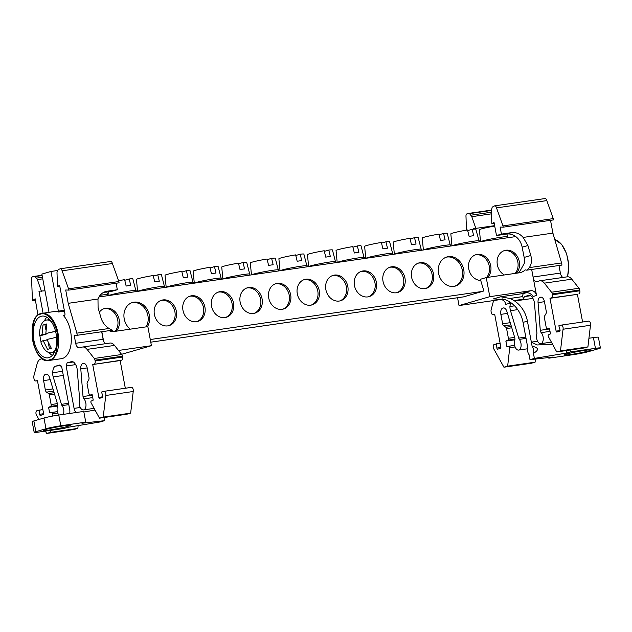 <?xml version="1.0" encoding="UTF-8"?>
<svg xmlns="http://www.w3.org/2000/svg" width="632" height="632" viewBox="0 0 632 632"><rect width="100%" height="100%" fill="white"/><g stroke="black" fill="none" stroke-linecap="round" stroke-linejoin="round"><path stroke-width="0.95" d="M515.112 273.411A13.232 11.06 73.9 0 0 516.621 258.259A13.232 11.06 73.9 0 0 504.439 250.667A13.232 11.06 73.9 0 0 503.933 250.754M504.368 274.967A13.232 11.06 -106.1 0 1 497.084 261.798A13.232 11.06 -106.1 0 1 504.644 250.509A13.232 11.06 -106.1 0 1 505.892 250.24A13.232 11.06 -106.1 0 1 518.153 258.006A13.232 11.06 -106.1 0 1 516.344 273.229M486.529 277.551A13.232 11.06 73.9 0 0 488.038 262.399A13.232 11.06 73.9 0 0 475.864 254.807A13.232 11.06 73.9 0 0 475.351 254.893M480.715 280.434A13.232 11.06 -106.1 0 1 468.747 268.845A13.232 11.06 -106.1 0 1 476.07 254.649A13.232 11.06 -106.1 0 1 477.318 254.38A13.232 11.06 -106.1 0 1 489.571 262.146A13.232 11.06 -106.1 0 1 487.762 277.369M454.637 286.249A15.16 12.672 73.9 0 0 461.992 268.805A15.16 12.672 73.9 0 0 446.927 257.05A15.16 12.672 73.9 0 0 446.232 257.177M453.95 286.375A15.16 12.672 -106.1 0 1 438.766 274.177A15.16 12.672 -106.1 0 1 446.95 256.94A15.16 12.672 -106.1 0 1 448.38 256.632A15.16 12.672 -106.1 0 1 463.556 268.829A15.16 12.672 -106.1 0 1 455.372 286.067A15.16 12.672 -106.1 0 1 453.95 286.375M425.526 288.532A13.232 11.06 73.9 0 0 431.838 273.285A13.232 11.06 73.9 0 0 418.7 263.086A13.232 11.06 73.9 0 0 418.194 263.173M425.012 288.619A13.232 11.06 -106.1 0 1 411.772 277.977A13.232 11.06 -106.1 0 1 418.913 262.928A13.232 11.06 -106.1 0 1 420.154 262.659A13.232 11.06 -106.1 0 1 433.402 273.308A13.232 11.06 -106.1 0 1 426.26 288.35A13.232 11.06 -106.1 0 1 425.012 288.619M396.943 292.671A13.232 11.06 73.9 0 0 403.255 277.424A13.232 11.06 73.9 0 0 390.126 267.225A13.232 11.06 73.9 0 0 389.612 267.312M396.438 292.758A13.232 11.06 -106.1 0 1 383.19 282.117A13.232 11.06 -106.1 0 1 390.331 267.067A13.232 11.06 -106.1 0 1 391.579 266.799A13.232 11.06 -106.1 0 1 404.82 277.448A13.232 11.06 -106.1 0 1 397.678 292.49A13.232 11.06 -106.1 0 1 396.438 292.758M368.361 296.811A13.232 11.06 73.9 0 0 374.681 281.564A13.232 11.06 73.9 0 0 361.543 271.365A13.232 11.06 73.9 0 0 361.03 271.452M367.856 296.898A13.232 11.06 -106.1 0 1 354.607 286.257A13.232 11.06 -106.1 0 1 361.749 271.207A13.232 11.06 -106.1 0 1 362.997 270.938A13.232 11.06 -106.1 0 1 376.245 281.588A13.232 11.06 -106.1 0 1 369.104 296.629A13.232 11.06 -106.1 0 1 367.856 296.898M339.787 300.95A13.232 11.06 73.9 0 0 346.099 285.704A13.232 11.06 73.9 0 0 332.961 275.505A13.232 11.06 73.9 0 0 332.456 275.592M339.273 301.037A13.232 11.06 -106.1 0 1 326.033 290.396A13.232 11.06 -106.1 0 1 333.175 275.355A13.232 11.06 -106.1 0 1 334.415 275.078A13.232 11.06 -106.1 0 1 347.663 285.727A13.232 11.06 -106.1 0 1 340.522 300.769A13.232 11.06 -106.1 0 1 339.273 301.037M311.205 305.09A13.232 11.06 73.9 0 0 317.517 289.843A13.232 11.06 73.9 0 0 304.387 279.644A13.232 11.06 73.9 0 0 303.873 279.731M310.699 305.177A13.232 11.06 -106.1 0 1 297.451 294.536A13.232 11.06 -106.1 0 1 304.592 279.494A13.232 11.06 -106.1 0 1 305.841 279.226A13.232 11.06 -106.1 0 1 319.081 289.867A13.232 11.06 -106.1 0 1 311.939 304.908A13.232 11.06 -106.1 0 1 310.699 305.177M282.63 309.23A13.232 11.06 73.9 0 0 288.942 293.983A13.232 11.06 73.9 0 0 275.805 283.784A13.232 11.06 73.9 0 0 275.299 283.871M282.117 309.317A13.232 11.06 -106.1 0 1 268.869 298.675A13.232 11.06 -106.1 0 1 276.018 283.634A13.232 11.06 -106.1 0 1 277.258 283.365A13.232 11.06 -106.1 0 1 290.507 294.006A13.232 11.06 -106.1 0 1 283.365 309.048A13.232 11.06 -106.1 0 1 282.117 309.317M254.048 313.369A13.232 11.06 73.9 0 0 260.36 298.13A13.232 11.06 73.9 0 0 247.231 287.923A13.232 11.06 73.9 0 0 246.717 288.01M253.535 313.456A13.232 11.06 -106.1 0 1 240.294 302.815A13.232 11.06 -106.1 0 1 247.436 287.773A13.232 11.06 -106.1 0 1 248.684 287.505A13.232 11.06 -106.1 0 1 261.925 298.146A13.232 11.06 -106.1 0 1 254.783 313.188A13.232 11.06 -106.1 0 1 253.535 313.456M225.466 317.509A13.232 11.06 73.9 0 0 231.778 302.27A13.232 11.06 73.9 0 0 218.648 292.063A13.232 11.06 73.9 0 0 218.135 292.15M224.96 317.596A13.232 11.06 -106.1 0 1 211.712 306.954A13.232 11.06 -106.1 0 1 218.854 291.913A13.232 11.06 -106.1 0 1 220.102 291.644A13.232 11.06 -106.1 0 1 233.35 302.286A13.232 11.06 -106.1 0 1 226.201 317.327A13.232 11.06 -106.1 0 1 224.96 317.596M196.892 321.649A13.232 11.06 73.9 0 0 203.204 306.409A13.232 11.06 73.9 0 0 190.066 296.203A13.232 11.06 73.9 0 0 189.56 296.29M196.378 321.735A13.232 11.06 -106.1 0 1 183.138 311.094A13.232 11.06 -106.1 0 1 190.279 296.053A13.232 11.06 -106.1 0 1 191.52 295.784A13.232 11.06 -106.1 0 1 204.768 306.425A13.232 11.06 -106.1 0 1 197.626 321.467A13.232 11.06 -106.1 0 1 196.378 321.735M115 331.365A13.232 11.06 73.9 0 0 116.509 316.213A13.232 11.06 73.9 0 0 104.327 308.621A13.232 11.06 73.9 0 0 103.822 308.708M99.358 312.176A13.232 11.06 -106.1 0 1 104.541 308.471A13.232 11.06 -106.1 0 1 105.781 308.203A13.232 11.06 -106.1 0 1 118.042 315.961A13.232 11.06 -106.1 0 1 116.233 331.184M146.095 326.863A15.16 12.672 73.9 0 0 145.945 310.186A15.16 12.672 73.9 0 0 132.554 302.586A15.16 12.672 73.9 0 0 131.867 302.712M130.255 329.154A15.16 12.672 -106.1 0 1 123.975 314.128A15.16 12.672 -106.1 0 1 132.586 302.475A15.16 12.672 -106.1 0 1 134.008 302.167A15.16 12.672 -106.1 0 1 147.469 309.893A15.16 12.672 -106.1 0 1 147.406 326.673M168.31 325.788A13.232 11.06 73.9 0 0 174.622 310.549A13.232 11.06 73.9 0 0 161.492 300.342A13.232 11.06 73.9 0 0 160.978 300.429M167.804 325.875A13.232 11.06 -106.1 0 1 154.556 315.234A13.232 11.06 -106.1 0 1 161.697 300.192A13.232 11.06 -106.1 0 1 162.945 299.923A13.232 11.06 -106.1 0 1 176.186 310.565A13.232 11.06 -106.1 0 1 169.044 325.606A13.232 11.06 -106.1 0 1 167.804 325.875M421.449 250.256L418.179 237.537A12.703 0.798 169.4 0 0 414.521 237.656L416.061 244.055A13.304 0.837 169.4 0 0 413.928 244.339A13.304 0.837 169.4 0 0 411.487 244.718L409.947 238.319A12.703 0.798 169.4 0 0 393.215 242.214L394.344 254.183M392.875 254.396L389.604 241.677A12.703 0.798 169.4 0 0 385.947 241.795L387.479 248.194A13.304 0.837 169.4 0 0 385.346 248.479A13.304 0.837 169.4 0 0 382.913 248.858L381.373 242.459A12.703 0.798 169.4 0 0 364.632 246.354L365.762 258.322M364.293 258.535L361.022 245.816A12.703 0.798 169.4 0 0 357.364 245.935L358.905 252.334A13.304 0.837 169.4 0 0 356.772 252.618A13.304 0.837 169.4 0 0 354.331 252.998L352.79 246.599A12.703 0.798 169.4 0 0 336.05 250.493L337.18 262.462M335.718 262.675L332.44 249.956A12.703 0.798 169.4 0 0 328.782 250.075L330.323 256.474A13.304 0.837 169.4 0 0 328.19 256.758A13.304 0.837 169.4 0 0 325.749 257.137L324.216 250.738A12.703 0.798 169.4 0 0 307.476 254.633L308.606 266.601M307.136 266.815L303.866 254.096A12.703 0.798 169.4 0 0 300.208 254.214L301.748 260.613A13.304 0.837 169.4 0 0 299.608 260.898A13.304 0.837 169.4 0 0 297.174 261.277L295.634 254.878A12.703 0.798 169.4 0 0 278.894 258.772L280.023 270.741M480.454 240.824L479.135 241.021L475.793 229.195A12.703 0.798 169.4 0 0 472.136 229.313L473.676 235.704A13.304 0.837 169.4 0 0 471.543 235.997A13.304 0.837 169.4 0 0 469.102 236.368L467.562 229.977A12.703 0.798 169.4 0 0 450.829 233.864L451.959 245.84M450.49 246.053L447.219 233.334A12.703 0.798 169.4 0 0 443.561 233.453L445.102 239.844A13.304 0.837 169.4 0 0 442.961 240.136A13.304 0.837 169.4 0 0 440.528 240.508L438.987 234.117A12.703 0.798 169.4 0 0 422.247 238.003L423.377 249.98M249.98 275.094L246.701 262.375A12.703 0.798 169.4 0 0 243.043 262.493L244.584 268.892A13.304 0.837 169.4 0 0 242.451 269.177A13.304 0.837 169.4 0 0 240.018 269.556L238.477 263.157A12.703 0.798 169.4 0 0 221.737 267.052L222.867 279.02M278.554 270.954L275.283 258.235A12.703 0.798 169.4 0 0 271.626 258.354L273.166 264.753A13.304 0.837 169.4 0 0 271.033 265.037A13.304 0.837 169.4 0 0 268.592 265.416L267.052 259.017A12.703 0.798 169.4 0 0 250.319 262.912L251.449 274.88M221.398 279.233L218.127 266.514A12.703 0.798 169.4 0 0 214.469 266.633L216.01 273.032A13.304 0.837 169.4 0 0 213.877 273.316A13.304 0.837 169.4 0 0 211.436 273.695L209.895 267.297A12.703 0.798 169.4 0 0 193.155 271.191L194.285 283.16M136.117 291.589L132.846 278.87A12.703 0.798 169.4 0 0 129.189 278.988L130.729 285.387A13.304 0.837 169.4 0 0 128.596 285.672A13.304 0.837 169.4 0 0 126.155 286.043L124.615 279.652A12.703 0.798 169.4 0 0 118.571 280.734M193.274 283.31L190.003 270.591A12.703 0.798 169.4 0 0 186.345 270.709L187.886 277.108A13.304 0.837 169.4 0 0 185.753 277.393A13.304 0.837 169.4 0 0 183.312 277.764L181.771 271.373A12.703 0.798 169.4 0 0 165.039 275.26L166.169 287.236M164.699 287.449L161.429 274.73A12.703 0.798 169.4 0 0 157.771 274.849L159.304 281.248A13.304 0.837 169.4 0 0 157.171 281.532A13.304 0.837 169.4 0 0 154.737 281.904L153.197 275.512A12.703 0.798 169.4 0 0 136.457 279.399L137.586 291.376M530.54 295.737L524.355 296.629L528.447 295.452C530.193 294.844 531.899 296.25 533.566 299.671A8.271 4.511 81.8 0 1 534.522 303.731L536.884 332.859A2.757 1.501 81.8 0 1 536.773 334.32A6.067 3.31 -98.2 0 0 537.318 340.711A6.067 3.31 -98.2 0 0 540.747 343.666A6.067 3.31 -98.2 0 0 540.992 343.618A6.067 3.31 -98.2 0 0 543.267 338.942A6.067 3.31 -98.2 0 0 541.205 332.637A2.757 1.501 81.8 0 1 540.281 330.299L538.053 302.625A5.514 3.01 81.8 0 1 540.083 297.324L540.55 297.19A5.514 3.01 81.8 0 1 540.771 297.143A5.514 3.01 81.8 0 1 544.468 301.756L546.23 311.173A2.757 1.501 81.8 0 1 545.945 313.725L544.547 316.103A1.651 0.901 81.8 0 0 544.373 317.627L546.198 327.368A1.651 0.901 81.8 0 0 547.296 328.758L549.477 328.49L550.488 333.901L548.497 334.826A1.106 0.6 81.8 0 0 548.347 336.572L556.753 351.945L584.189 347.971L587.91 346.897L560.481 350.871L563.049 329.24A2.757 1.501 81.8 0 0 562.749 326.396A2.757 1.501 81.8 0 0 561.216 325.109A2.757 1.501 81.8 0 0 561.105 325.132L558.83 325.788L559.999 329.809A1.106 0.6 81.8 0 1 559.668 331.247L556.903 332.045A1.106 0.6 81.8 0 1 556.863 332.053A1.106 0.6 81.8 0 1 556.121 331.128L549.982 298.312L577.419 294.338L582.593 322.004M503.672 307.918L503.222 307.982A5.514 3.01 81.8 0 1 503.443 307.934A5.514 3.01 81.8 0 1 506.927 311.623L514.748 337.678A2.757 1.501 81.8 0 1 514.756 340.285A6.067 3.31 -98.2 0 0 515.064 346.873A6.067 3.31 -98.2 0 0 518.596 350.073A6.067 3.31 -98.2 0 0 518.84 350.017A6.067 3.31 -98.2 0 0 521.108 345.617A6.067 3.31 -98.2 0 0 519.33 339.368A2.757 1.501 81.8 0 1 518.714 338.112L510.49 310.675A8.271 4.511 81.8 0 1 509.906 306.512L510.609 302.483M41.072 313.519A23.842 13.003 81.8 0 1 42.028 313.314A23.842 13.003 81.8 0 1 58.176 334.154A23.842 13.003 81.8 0 1 49.825 360.295A23.842 13.003 81.8 0 1 48.869 360.501L61.438 358.684A23.842 13.003 -98.2 0 0 62.402 358.478A23.842 13.003 -98.2 0 0 71.321 340.466A23.842 13.003 -98.2 0 0 63.595 315.724L64.361 315.502A1.643 0.893 81.8 0 0 64.93 313.638L59.613 285.253L57.433 286.683L59.819 286.343M64.464 311.149L58.579 312.003A5.514 3.01 81.8 0 1 58.381 311.142L64.298 310.288M48.869 360.501C32.793 364.403 24.838 316.616 41.017 313.535L54.605 311.489A23.842 13.003 81.8 0 1 58.579 312.003M589.071 350.807A13.643 0.861 -10.6 0 1 574.077 353.975A13.643 0.861 -10.6 0 1 564.337 354.955A13.643 0.861 -10.6 0 1 566.43 354.086A13.643 0.861 -10.6 0 1 581.424 350.918A13.643 0.861 -10.6 0 1 591.157 349.938A13.643 0.861 -10.6 0 1 589.071 350.807M68.145 426.26A13.643 0.861 -10.6 0 1 53.159 429.428A13.643 0.861 -10.6 0 1 43.418 430.408A13.643 0.861 -10.6 0 1 45.512 429.539A13.643 0.861 -10.6 0 1 60.506 426.371A13.643 0.861 -10.6 0 1 70.239 425.391A13.643 0.861 -10.6 0 1 68.145 426.26M48.862 357.657A21.085 11.502 81.8 0 1 48.016 357.838A21.085 11.502 81.8 0 1 33.733 339.408A21.085 11.502 81.8 0 1 41.12 316.292A21.085 11.502 81.8 0 1 41.965 316.111A21.085 11.502 81.8 0 1 56.248 334.541A21.085 11.502 81.8 0 1 48.862 357.657M46.8 317.201A21.085 11.502 -98.2 0 0 44.461 320.819M49.075 352.617A21.085 11.502 -98.2 0 0 52.33 355.421M55.403 349.93A16.535 9.022 81.8 0 1 51.911 352.632A16.535 9.022 81.8 0 1 51.247 352.775A16.535 9.022 81.8 0 1 40.859 341.865L43.15 340.569L47.116 339.992M46.563 333.42L46.657 333.949L39.745 335.916A16.535 9.022 81.8 0 1 45.844 320.187A16.535 9.022 81.8 0 1 46.507 320.045A16.535 9.022 81.8 0 1 51.295 321.601M467.712 230.593L472.136 229.313M439.137 234.733L443.561 233.453M410.097 238.935L414.521 237.656M381.523 243.075L385.947 241.795M352.94 247.215L357.364 245.935M324.358 251.354L328.782 250.075M295.784 255.494L300.208 254.214M267.202 259.633L271.626 258.354M238.62 263.773L243.043 262.493M210.045 267.913L214.469 266.633M181.921 271.989L186.345 270.709M153.339 276.129L157.771 274.849M124.765 280.268L129.189 278.988M46.657 333.949L42.036 334.62L42.984 325.038L46.768 323.947L45.82 333.53L55.584 331.373M45.899 329.896L44.943 324.761L46.705 324.248M39.974 335.884A16.535 9.022 -98.2 0 0 41.025 341.604M49.438 348.793L48.332 342.892M58.01 336.911L46.926 339.479L51.318 348.279L47.542 349.377L43.15 340.569M42.984 325.038L44.943 324.761M45.82 333.53L54.502 331.484M39.745 335.916L42.036 334.62M60.316 268.758L110.616 261.474A2.757 1.501 -98.2 0 1 112.417 263.528L62.118 270.812A2.757 1.501 81.8 0 0 60.316 268.758A2.757 1.501 81.8 0 0 60.206 268.782L58.184 269.603L56.999 272.218L57.433 286.683M35.439 300.176L32.453 300.611L31.6 279.628A2.757 1.501 81.8 0 1 32.587 276.769L35.147 276.547L37.391 279.605L42.755 278.831M34.081 276.358L42.099 275.315M466.424 230.167L466.005 216.705A2.757 1.501 81.8 0 1 466.993 213.845L469.544 213.624L471.796 216.681L491.427 213.837M468.446 213.434L491.309 210.251M494.722 205.835A2.757 1.501 81.8 0 1 496.515 207.888L546.814 200.597A2.757 1.501 -98.2 0 0 545.021 198.551L494.722 205.835A2.757 1.501 81.8 0 0 494.611 205.858L492.186 207.154L491.309 211.041L491.83 223.76L494.224 223.42M42.139 275.536L35.147 276.547M491.301 210.472L469.544 213.624M42.462 277.25L36.688 278.088M500.117 343.279L494.232 344.456A2.757 1.501 81.8 0 0 493.205 346.399A2.757 1.501 81.8 0 0 493.948 349.22L503.933 367.216L531.37 363.242L535.099 362.168L507.662 366.141L509.74 347.734A1.106 0.6 81.8 0 0 508.989 346.249L506.872 346.502L505.861 341.098L514.883 339.795M493.213 314.72L493.102 314.744A2.757 1.501 81.8 0 0 493.213 314.72L494.69 314.294L500.836 347.11A1.106 0.6 81.8 0 1 500.457 348.358L497.7 349.156A1.106 0.6 81.8 0 1 497.653 349.172A1.106 0.6 81.8 0 1 496.886 348.058L496.507 343.8M514.614 345.388L506.872 346.502M566.169 350.578L566.635 353.051L534.388 358.415L529.987 359.679L529.047 354.631A5.514 3.01 81.8 0 1 527.72 347.553L527.104 344.258A5.625 3.065 -98.2 0 0 526.977 343.405L523.051 322.383A27.784 23.218 73.9 0 0 510.308 302.286L509.992 302.08A27.784 23.218 -106.1 0 0 505.45 299.742L493.426 298.889L500.757 296.771L523.802 293.438A2.781 1.517 -98.2 0 0 522.846 296.582L523.336 299.205L513.998 300.555L514.669 301.022A27.784 23.218 -106.1 0 1 527.412 321.119L532.12 346.281A5.514 3.01 81.8 0 1 533.44 353.359C539.222 349.962 538.78 347.608 532.12 346.281M558.972 265.511L560.387 273.071A5.514 3.01 -98.2 0 0 562.907 277.448M539.839 280.79A11.028 6.012 81.8 0 1 544.342 283.16L571.778 279.186A11.028 6.012 -98.2 0 0 567.275 276.816L539.839 280.79A11.028 6.012 81.8 0 0 539.396 280.885L536.868 281.611A5.514 3.01 81.8 0 1 536.647 281.667A5.514 3.01 81.8 0 1 533.384 278.633L531.67 269.461M58.784 415.034A10.918 0.687 -10.6 0 0 43.971 418.013L33.852 420.944A10.918 0.687 -10.6 0 0 32.177 421.639L34.183 432.367A10.918 0.687 -10.6 0 0 39.152 432.019L64.116 428.409L67.916 427.311L100.156 421.947L104.556 420.675L81.931 423.258L85.762 422.152L60.791 425.771L58.784 415.034L83.748 411.424L85.762 422.152M34.183 432.367A10.918 0.687 -10.6 0 1 35.858 431.672L45.978 428.741A10.918 0.687 -10.6 0 1 60.791 425.771M57.346 411.622L49.612 412.743L48.593 407.332L57.615 406.028M42.85 409.512L36.964 410.697A2.757 1.501 -98.2 0 0 35.945 412.633A2.757 1.501 -98.2 0 0 36.68 415.453L38.915 419.474M42.281 358.644L40.732 359.087A11.028 6.012 -98.2 0 0 37.106 363.842L33.875 375.922A2.757 1.501 -98.2 0 0 33.836 377.857L33.986 378.671A2.757 1.501 81.8 0 0 35.834 380.978A2.757 1.501 81.8 0 0 35.953 380.954L37.422 380.527L43.569 413.352A1.106 0.6 81.8 0 1 43.189 414.6L40.432 415.398A1.106 0.6 81.8 0 1 40.385 415.406A1.106 0.6 81.8 0 1 39.618 414.292L39.239 410.042M101.705 331.745L103.119 339.313A5.514 3.01 -98.2 0 0 103.561 340.893A5.514 3.01 -98.2 0 0 105.639 343.682M94.982 360.185L122.418 356.211L122.576 357.025L95.14 360.998L94.982 360.185A2.757 1.501 -98.2 0 0 94.263 358.47L87.074 349.393A11.028 6.012 -98.2 0 0 82.571 347.023A11.028 6.012 -98.2 0 0 82.128 347.118L79.6 347.853A5.514 3.01 81.8 0 1 79.379 347.9A5.514 3.01 81.8 0 1 75.682 343.287L74.165 335.173L77.254 335.284L76.851 333.151L109.083 328.482A15.279 12.774 73.9 0 0 112.559 330.173L77.254 335.284M103.948 391.342L131.385 387.369A2.757 1.501 -98.2 0 1 132.918 388.656A2.757 1.501 -98.2 0 1 133.218 391.508L105.781 395.482A2.757 1.501 -98.2 0 0 105.481 392.63A2.757 1.501 -98.2 0 0 103.948 391.342A2.757 1.501 -98.2 0 0 103.838 391.366L101.562 392.022L102.732 396.043A1.106 0.6 81.8 0 1 102.4 397.481L99.635 398.279A1.106 0.6 81.8 0 1 99.595 398.286A1.106 0.6 81.8 0 1 98.853 397.37L92.714 364.546L121.628 360.145A2.757 1.501 -98.2 0 0 122.576 357.025M105.781 395.482L103.214 417.104L99.485 418.179L91.087 402.805A1.106 0.6 -98.2 0 1 91.237 401.059L93.22 400.135L92.209 394.724L90.028 394.992A1.651 0.901 -98.2 0 1 88.93 393.61L87.113 383.869A1.651 0.901 -98.2 0 1 87.279 382.336L88.678 379.958A2.757 1.501 81.8 0 0 88.962 377.407L87.2 367.998A5.514 3.01 81.8 0 0 83.503 363.376A5.514 3.01 81.8 0 0 83.282 363.432L84.032 363.384M588.945 338.246L593.424 337.599L595.431 348.327L570.459 351.937L566.635 353.051M570.459 351.937L570.104 350.01M548.702 357.546L548.821 358.194L573.793 354.576A10.918 0.687 -10.6 0 0 588.597 351.605L598.725 348.674A10.918 0.687 -10.6 0 0 600.4 347.979L598.393 337.251A10.918 0.687 -10.6 0 0 593.424 337.599M529.987 359.679L552.621 357.096L548.821 358.194M595.431 348.327A10.918 0.687 -10.6 0 1 600.4 347.979M491.356 212.226L471.093 215.164M110.616 261.474A2.757 1.501 -98.2 0 0 110.505 261.498L60.435 268.75M68.793 290.104L68.556 288.832L118.855 281.54L119.093 282.82L68.793 290.104L65.712 289.993L68.209 303.328L76.851 333.151M510.909 324.88L503.783 325.907L505.884 327.281A1.651 0.901 81.8 0 1 506.58 328.553L508.404 338.294A1.651 0.901 81.8 0 1 507.907 340.142L505.861 341.098M503.222 307.982L503.973 307.942M493.102 314.744A2.757 1.501 81.8 0 1 491.254 312.437L491.103 311.623A2.757 1.501 81.8 0 1 491.143 309.688L493.584 300.563M533.44 353.359L534.388 358.415M552.542 344.235L537.192 344.961L531.338 342.141L537.563 341.24M578.896 293.912A2.757 1.501 -98.2 0 0 579.836 290.783L552.408 294.757A2.757 1.501 81.8 0 1 551.459 297.885L577.419 294.338M552.408 294.757L552.25 293.951L579.686 289.97L579.836 290.783M95.053 410.065L83.859 411.985M104.556 420.675L103.972 417.531M54.518 394.036L49.312 394.795L51.137 404.535A1.651 0.901 -98.2 0 1 50.647 406.384L48.593 407.332M53.641 391.113L46.523 392.148L48.617 393.515A1.651 0.901 -98.2 0 1 49.312 394.795M49.612 412.743L51.721 412.483A1.106 0.6 -98.2 0 1 52.472 413.968L52.227 416.156M32.453 300.611L35.187 298.817L37.952 315.194M95.14 360.998A2.757 1.501 81.8 0 1 94.192 364.119M545.021 198.551A2.757 1.501 -98.2 0 0 544.91 198.574L494.84 205.827M503.198 227.18L502.961 225.9L553.261 218.617L553.498 219.897L503.198 227.18L500.117 227.07L501.429 234.101L511.628 232.623A15.271 12.758 -106.1 0 1 523.13 237.427L527.918 245.524L522.151 247.191A15.271 12.758 73.9 0 0 506.682 234.053L496.491 235.531L501.429 234.101M561.959 265.077L526.646 270.188A15.279 12.774 73.9 0 0 529.324 267.613L561.556 262.944L561.959 265.077M457.56 297.735L459.029 305.564L489.8 296.669L486.229 277.59L519.283 272.803A15.279 12.774 -106.1 0 0 520.721 272.495A15.279 12.774 -106.1 0 0 525.263 269.856L526.646 270.188M112.417 263.528L118.855 281.54M68.556 288.832L62.118 270.812M43.079 313.164L38.971 291.218L44.998 290.791M41.443 291.312L37.391 279.605M503.933 367.216L507.662 366.141M503.783 325.907A2.757 1.501 81.8 0 1 502.622 323.774L500.86 314.365A5.514 3.01 81.8 0 1 502.756 308.116M525.8 337.085L518.714 338.112M510.49 310.675L517.711 309.633M524.355 296.629L523.336 299.205M556.753 351.945L560.481 350.871M563.049 329.24L590.486 325.267A2.757 1.501 -98.2 0 0 590.185 322.423A2.757 1.501 -98.2 0 0 588.653 321.127A2.757 1.501 -98.2 0 0 588.542 321.151L561.327 325.093M549.982 298.312L551.459 297.885M579.686 289.97A2.757 1.501 -98.2 0 0 578.967 288.255L551.531 292.229A2.757 1.501 81.8 0 1 552.25 293.951M538.053 302.625L544.46 301.693M549.563 328.956L540.281 330.299M473.534 229.163L473.376 228.294L475.841 228.381L471.796 216.681M494.643 225.663L475.841 228.381M479.119 241.732L480.518 241.527M60.941 365.399L55.734 366.149L59.819 364.972L61.778 367.255L69.718 409.639A5.625 3.065 81.8 0 1 69.662 413.462M75.69 364.609L66.147 365.991L67.087 362.871L71.511 361.615M76.203 412.514A5.554 3.034 81.8 0 1 74.078 408.375L80.296 407.474M45.954 374.215A5.514 3.01 81.8 0 1 46.176 374.168A5.514 3.01 81.8 0 1 49.659 377.857L57.48 403.911A2.757 1.501 81.8 0 1 57.488 406.518A6.067 3.31 81.8 0 0 58.871 415.027M50.197 379.642L43.592 380.598A5.514 3.01 81.8 0 1 45.488 374.357M46.523 392.148A2.757 1.501 81.8 0 1 45.354 390.015L52.977 388.909M50.394 432.375L77.831 428.401L74.102 429.476L46.665 433.449L50.394 432.375L50.623 430.36M68.777 404.63L62.062 405.602A2.757 1.501 81.8 0 1 61.446 404.346L53.222 376.909L63.319 375.447M53.222 376.909A8.271 4.511 81.8 0 1 52.638 372.746L62.544 371.316M68.532 403.319L61.446 404.346M109.083 328.482C105.117 325.962 102.416 322.391 100.978 317.762L98.086 307.792L97.984 299.015A15.271 12.758 -106.1 0 1 105.694 291.526A15.271 12.758 -106.1 0 1 107.132 291.218L117.323 289.74L112.385 291.162L103.45 292.458M116.114 283.255L117.323 289.74M97.984 299.015L68.209 303.328M122.418 356.211A2.757 1.501 -98.2 0 0 121.7 354.497L94.263 358.47M87.074 349.393L114.51 345.42A11.028 6.012 -98.2 0 0 110.008 343.05L82.571 347.023M92.714 364.546L120.151 360.572L125.326 388.245M121.628 360.145L120.151 360.572M131.385 387.369A2.757 1.501 -98.2 0 0 131.274 387.392L104.059 391.334M103.214 417.104L130.65 413.131L126.921 414.205L99.485 418.179M92.746 397.599L83.938 398.871A2.757 1.501 81.8 0 1 83.021 396.533L80.785 368.859L87.192 367.935M80.785 368.859A5.514 3.01 81.8 0 1 82.816 363.566M92.296 395.19L83.021 396.533M71.851 361.591L71.179 361.686C72.925 361.077 74.631 362.484 76.298 365.904A8.271 4.511 81.8 0 1 77.254 369.965L79.616 399.092A2.757 1.501 81.8 0 1 79.506 400.562A6.067 3.31 81.8 0 0 80.051 406.945A6.067 3.31 81.8 0 0 83.487 409.907L94.121 408.367M546.814 200.597L553.261 218.617M502.961 225.9L496.515 207.888M550.519 220.331L552.905 233.113L523.13 237.427M518.327 272.558L520.199 270.717L524.252 263.449A15.279 12.774 73.9 0 0 524.165 257.422L530.809 255.502L527.918 245.524M83.938 398.871A6.067 3.31 81.8 0 1 85.992 405.404A6.067 3.31 81.8 0 1 83.487 409.907M45.378 431.119L46.665 433.449M43.592 380.598L45.354 390.015M62.062 405.602A6.067 3.31 81.8 0 1 63.326 414.379M55.734 366.149C53.949 366.56 52.922 368.756 52.638 372.746M66.147 365.991L74.078 408.375M535.446 359.063L535.099 362.168M522.846 296.582L509.85 298.47A27.784 23.218 -106.1 0 1 513.998 300.555M509.345 301.669A8.335 4.543 -98.2 0 0 509.234 303.392L505.774 304.395A5.554 4.645 73.9 0 0 500.141 299.608L502.543 298.92M509.123 301.535L509.234 303.392M590.486 325.267L587.91 346.897M571.778 279.186L578.967 288.255M551.531 292.229L544.342 283.16M536.544 295.5L533.084 296.495C530.777 293.137 527.515 291.945 523.312 292.916L530.912 290.712A5.554 4.645 -106.1 0 1 536.544 295.5L533.384 278.633M524.07 292.782L524.837 292.695M78.147 425.605L77.831 428.401M114.51 345.42L121.7 354.497M133.218 391.508L130.65 413.131M496.491 235.531L494.019 222.33L491.83 223.76M561.556 262.944L552.905 233.113M530.809 255.502C532.057 260.155 531.567 264.192 529.324 267.613M494.722 226.074A12.703 0.798 169.4 0 0 479.404 229.724L480.533 241.701M57.528 270.504L50.955 271.46L58.381 311.142M50.955 271.46L41.87 274.083L49.02 312.303M494.09 298.786L494.745 298.699M509.85 298.47L500.757 296.771M523.802 293.438L526.456 292.671M463.556 296.866L463.019 297.024A1.106 0.6 81.8 0 1 462.972 297.032A1.106 0.6 81.8 0 1 462.743 296.985M118.5 350.452L151.419 345.688L147.849 326.61L114.803 331.397A15.279 12.774 -106.1 0 1 108.98 330.694M101.839 331.721L103.561 340.893M522.151 247.191L524.165 257.422M459.029 305.564L500.141 299.608M489.8 296.669L530.912 290.712M486.229 277.59L480.367 279.289L483.512 289.74A1.106 0.6 81.8 0 1 483.18 291.194L463.604 296.858L150.764 342.181M151.419 345.688L121.557 354.315M515.775 236.589L98.948 296.969M150.266 339.526L482.5 291.399M421.489 249.221A13.801 0.869 169.4 0 0 415.2 249.656A13.801 0.869 169.4 0 0 394.447 254.167M392.907 253.361A13.801 0.869 169.4 0 0 386.618 253.795A13.801 0.869 169.4 0 0 365.865 258.306M364.332 257.5A13.801 0.869 169.4 0 0 358.044 257.935A13.801 0.869 169.4 0 0 337.291 262.446M335.75 261.64A13.801 0.869 169.4 0 0 329.462 262.075A13.801 0.869 169.4 0 0 308.708 266.586M307.168 265.78A13.801 0.869 169.4 0 0 300.887 266.214A13.801 0.869 169.4 0 0 280.134 270.725M506.911 234.022L507.686 236.731A13.801 0.869 169.4 0 0 501.397 237.174A13.801 0.869 169.4 0 0 480.644 241.685M479.103 240.871A13.801 0.869 169.4 0 0 472.815 241.313A13.801 0.869 169.4 0 0 452.062 245.824M450.521 245.011A13.801 0.869 169.4 0 0 444.241 245.453A13.801 0.869 169.4 0 0 423.487 249.964M250.011 274.059A13.801 0.869 169.4 0 0 243.723 274.493A13.801 0.869 169.4 0 0 222.97 279.004M278.594 269.919A13.801 0.869 169.4 0 0 272.305 270.354A13.801 0.869 169.4 0 0 251.552 274.865M221.429 278.198A13.801 0.869 169.4 0 0 215.149 278.633A13.801 0.869 169.4 0 0 194.395 283.144M136.156 290.546A13.801 0.869 169.4 0 0 129.868 290.989A13.801 0.869 169.4 0 0 109.115 295.5M106.808 291.976L107.574 294.686A13.801 0.869 169.4 0 0 101.286 295.128A13.801 0.869 169.4 0 0 100.093 295.31M193.313 282.267A13.801 0.869 169.4 0 0 187.025 282.709A13.801 0.869 169.4 0 0 166.271 287.22M164.731 286.407A13.801 0.869 169.4 0 0 158.442 286.849A13.801 0.869 169.4 0 0 137.689 291.36M49.264 359.821C45.844 361.781 36.04 357.388 32.706 340.53C31.995 323.308 34.665 314.507 40.717 314.128C44.137 312.168 53.941 316.561 57.275 333.427C57.986 350.642 55.316 359.442 49.264 359.821M567.354 276.808A23.842 13.003 -98.2 0 0 554.793 239.631M468.486 213.434L491.317 210.124L468.47 213.434M496.886 348.058L500.868 347.482M560.387 273.071L533.092 277.029M39.618 414.292L43.6 413.715M75.682 343.287L103.119 339.313M33.852 420.944L35.858 431.672M43.971 418.013L45.978 428.741M514.622 345.428L508.989 346.249M507.907 340.142L514.946 339.123M511.383 326.483L505.884 327.281M540.083 297.324L541.3 297.151M541 297.127L540.55 297.19M50.647 406.384L57.678 405.365M54.123 392.717L48.617 393.515M57.354 411.669L51.721 412.483M35.953 380.954L37.462 380.74M83.732 363.361L83.282 363.432M515.096 346.96L509.74 347.734M511.786 327.803L506.58 328.553M508.404 338.294L514.661 337.393M502.622 323.774L510.245 322.675M507.464 313.409L500.86 314.365M526.045 338.397L519.33 339.368M509.906 306.512L514.567 305.833M523.051 322.383L527.412 321.119M532.958 298.375L514.669 301.022M560.071 330.56L556.121 331.128M550.014 331.365L541.205 332.637M73.273 361.97L67.087 362.871M51.137 404.535L57.394 403.627M57.828 413.194L52.472 413.968M102.803 396.793L98.853 397.37M107.132 291.218L104.312 292.031M506.682 234.053L511.628 232.623M507.646 237.766L507.686 236.731M479.072 241.914L479.135 241.021M107.535 295.729L107.574 294.686M551.388 342.125L540.747 343.666M527.53 348.777L518.596 350.073M46.507 320.045L49.683 319.587M51.247 352.775L54.423 352.316M35.834 380.978L37.47 380.748M567.56 276.784L568.824 265.543L566.62 253.645L561.516 244.189L554.785 239.599M588.653 321.127L561.216 325.109M108.649 291.708L109.004 295.515"/></g></svg>
